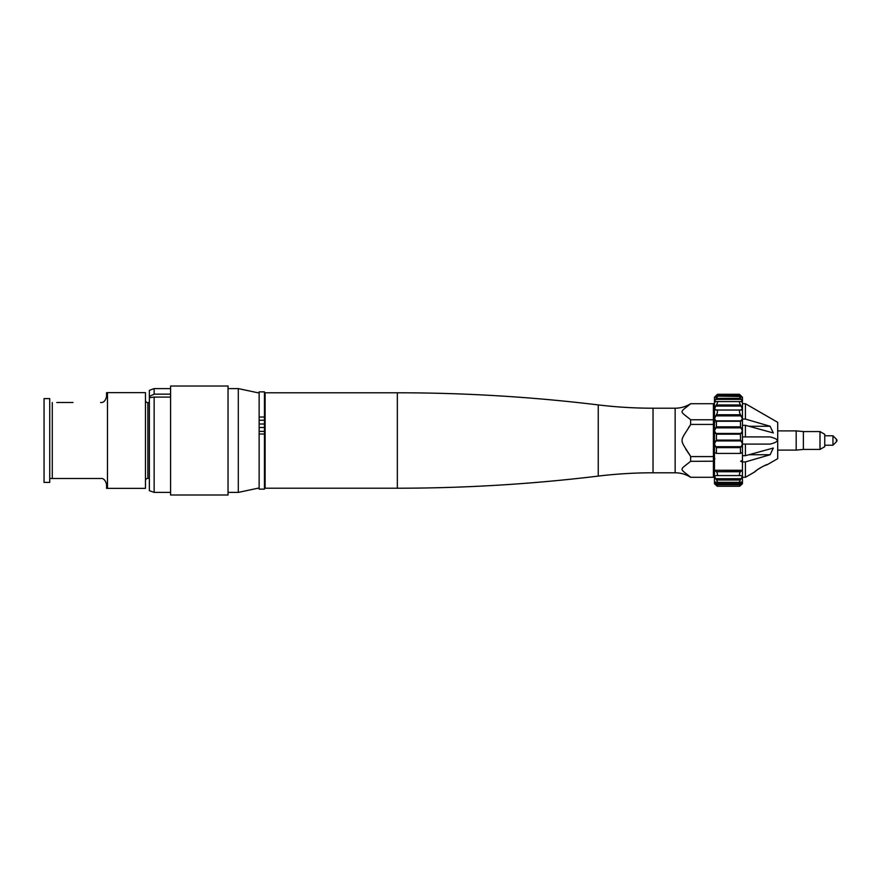 <?xml version="1.0" encoding="UTF-8"?>
<svg xmlns="http://www.w3.org/2000/svg" width="881" height="881" viewBox="0 0 881 881"><rect width="100%" height="100%" fill="white"/><g stroke="black" fill="none" stroke-linecap="round" stroke-linejoin="round"><path stroke-width="1.32" d="M44.05 398.619L44.05 482.381L49.732 482.381L49.732 398.619L44.05 398.619M56.791 402.507L72.991 402.507M52.287 402.507L52.287 478.493L100.588 478.493L49.732 478.493M107.471 392.64L107.471 488.36L145.464 488.36L145.464 392.64L106.568 392.64L106.568 396.527C105.423 400.91 103.418 402.903 100.588 402.507C103.418 402.903 105.423 400.91 106.568 396.527M106.568 484.473C105.423 480.09 103.418 478.097 100.588 478.493C103.418 478.097 105.423 480.09 106.568 484.473L106.568 488.36L107.471 488.36L106.568 488.36M145.464 400.238A2.39 2.39 180 0 0 147.854 402.628L149.352 402.628M145.464 480.762A2.39 2.39 0 0 1 147.854 478.372L147.854 402.628M149.352 478.372L147.854 478.372M264.454 402.628L265.115 402.628M265.115 478.372L264.454 478.372M170.584 388.598L154.153 388.598L149.352 390.349L149.352 490.651L154.153 492.402L154.153 397.089L170.584 397.089M149.352 397.705L154.153 397.089M154.153 388.598L154.153 394.159L149.352 396.45M170.584 394.159L154.153 394.159M170.584 386.01L170.584 494.99L228.025 494.99L228.025 386.01L170.584 386.01M259.135 487.975L238.311 492.402L238.311 388.598L228.025 388.598M238.311 492.402L228.025 492.402M259.135 434.014L264.454 434.014L264.454 489.131L259.135 489.131L259.135 417.032L264.454 417.032L264.454 391.869L259.135 391.869L259.135 417.032M259.135 393.025L238.311 388.598M264.454 434.014L264.454 417.032M259.135 431.382L264.454 431.382M265.115 392.783L265.115 488.217L397.342 488.217L397.342 392.783L265.115 392.783M397.342 488.217C464.551 488.206 531.518 484.176 598.243 476.092L598.243 404.908A455.895 455.895 180 0 0 653.03 408.211L675.143 408.211A28.875 28.875 0 0 0 690.616 403.707L690.616 403.817C679.218 413.046 679.174 410.414 690.616 419.664L690.616 424.653C679.262 443.088 679.13 437.791 690.616 456.347L689.118 454.156M598.243 476.092A455.895 455.895 0 0 1 653.03 472.789L653.03 408.211M689.482 476.346L690.616 477.293L713.412 477.293L713.412 461.215L690.616 461.336C679.251 470.553 679.13 467.899 690.616 477.183L690.616 477.293A28.875 28.875 0 0 0 675.143 472.789L653.03 472.789M688.457 405.392L690.616 403.707L713.412 403.707L713.412 419.785L690.616 419.785M688.502 453.263L687.753 452.173M687.18 451.325L686.673 450.565M686.09 449.684L685.649 448.991M688.502 427.737L690.616 424.653M690.616 424.422L713.412 424.422L713.412 419.785M690.616 456.347L690.616 461.215M713.412 424.422L713.412 456.578L690.616 456.578M713.412 461.215L713.412 456.578M714.194 470.972L714.932 470.707L714.194 470.972L713.412 469.639M714.932 458.836L713.412 458.065M742.441 461.919L745.425 461.919L770.115 454.739L773.309 448.044L745.425 455.697L742.441 455.697M742.441 460.323L740.646 461.215L742.441 462.118L742.441 444.09L770.115 444.09C779.619 441.7 779.619 439.311 770.115 436.91L742.441 436.91L742.441 425.303L745.425 425.303L773.309 432.956L770.115 426.261L745.425 419.081L742.441 419.081L742.441 421.019M742.441 419.081L742.441 403.707L745.425 403.707L745.425 419.081M745.425 403.707L777.703 422.34L777.703 458.66L767.175 464.739C767.373 463.549 754.279 471.225 754.731 471.919L745.425 477.293L742.441 477.293L742.441 462.118M740.69 485.354C739.126 486.741 739.016 486.554 740.37 484.792L741.295 483.68L715.614 483.68L716.539 484.792L740.37 484.792C739.016 486.554 739.126 486.741 740.69 485.354L742.441 483.735L742.441 470.542L740.492 471.544L716.55 471.742C717.905 474.231 717.773 475.509 716.165 475.575L714.469 476.247L714.469 483.735L716.22 485.354C717.784 486.741 717.883 486.554 716.539 484.792C717.883 486.554 717.784 486.741 716.22 485.354M740.458 453.429L740.481 447.636L741.295 446.678L715.614 446.678L716.429 447.636L716.44 453.429L740.458 453.429L742.441 452.405L742.441 397.738M713.412 451.854L714.932 452.614M745.425 455.697L745.425 444.09M742.441 444.09L769.62 444.09M742.793 436.91L751.361 436.91M745.425 436.91L745.425 425.303M714.932 428.386L713.412 429.146M713.412 422.935L714.932 422.164M762.891 456.843L752.991 459.728M745.425 477.293L745.425 461.919M754.731 471.919L756.305 470.608M757.594 469.617L758.563 468.912M759.433 468.329L764.047 465.84M764.466 465.664L765.391 465.311M765.413 465.311L767.175 464.739M714.469 476.841L714.469 404.159M716.407 471.544L714.469 470.542L714.469 476.247L716.55 480.024C717.894 482.237 717.773 483.008 716.198 482.314L715.614 481.984M741.295 446.678L742.441 443.738L740.492 440.115L740.469 434.168L742.441 430.886L740.503 426.833L740.458 421.261L742.441 418.882L740.514 414.764C739.093 412.242 739.071 410.678 740.458 410.061L742.441 408.806L740.525 404.985C739.093 402.584 739.071 401.439 740.447 401.56L742.441 401.549L740.525 398.355C739.093 396.274 739.071 395.657 740.436 396.505L717.277 396.131L714.469 397.738L714.469 452.405L716.44 453.429M714.469 470.278L742.441 470.278M715.614 446.678L714.469 443.738L716.418 440.115L716.44 434.168L714.469 430.886L716.407 426.833L716.44 421.261L714.469 418.882L716.396 414.764C717.817 412.242 717.828 410.678 716.451 410.061L714.469 408.806L716.385 404.985C717.806 402.584 717.839 401.439 716.462 401.56L740.447 401.56M716.462 401.56L714.469 401.549L716.374 398.355C717.806 396.274 717.839 395.657 716.462 396.505M715.614 401.857L714.469 401.549M741.295 401.857L742.441 401.549M714.535 397.794L716.473 395.349M740.436 396.505L742.441 397.749L740.436 395.349M741.295 399.357L715.614 399.357L714.469 401.538M715.614 483.68L714.469 481.83M741.295 483.68L742.441 481.83L740.712 482.314C739.126 483.008 739.016 482.237 740.359 480.024L742.441 476.247L740.745 475.575C739.137 475.509 739.005 474.231 740.359 471.742L740.492 471.544M742.441 481.83L741.295 481.984M740.712 482.314L716.198 482.314M740.745 475.575L716.165 475.575M716.55 471.742L740.359 471.742M740.359 475.575L716.55 475.575M716.55 480.024L740.359 480.024M740.536 395.47L716.363 395.47M740.525 398.355L716.374 398.355M740.525 404.985L716.385 404.985M740.514 414.764L716.396 414.764M716.451 410.061L740.458 410.061M740.503 426.833L716.407 426.833M716.44 421.261L740.458 421.261M740.492 440.115L716.418 440.115M716.44 434.168L740.469 434.168M716.429 447.636L740.481 447.636M777.703 450.114L796.182 450.114L796.182 430.886L777.703 430.886M820.002 431.569L824.748 434.311L824.748 446.689L820.002 449.431L820.002 431.569L803.373 431.569L803.373 449.431L796.182 450.114M836.421 441.766A1.795 1.795 0 0 0 836.421 439.234L836.421 441.766L832.963 445.224L832.963 435.776L824.748 435.776M264.454 427.505L259.135 427.505M259.135 424.014L264.454 424.014M264.454 420.237L259.135 420.237M675.143 472.789L675.143 408.211M770.115 454.739L748.751 454.739M714.469 454.739L713.412 454.739M713.412 426.261L714.469 426.261M748.751 426.261L770.115 426.261M715.614 440.94L741.295 440.94M715.614 427.847L741.295 427.847M741.295 433.452L715.614 433.452M715.614 415.865L741.295 415.865M741.295 420.854L715.614 420.854M715.614 406.086L741.295 406.086M741.295 409.995L715.614 409.995M715.614 396.285L716.837 396.285M740.073 396.285L741.295 396.285M741.295 478.735L715.614 478.735M170.584 492.402L154.153 492.402M397.342 392.783C464.551 392.794 531.518 396.824 598.243 404.908M714.932 409.841L713.412 411.361M714.469 397.265L717.464 394.27L739.445 394.27L742.441 397.265M717.409 486.257L739.489 486.257M803.373 431.569L796.182 430.886M820.002 449.431L803.373 449.431M832.963 445.224L824.748 445.224M836.421 439.234L832.963 435.776"/></g></svg>
